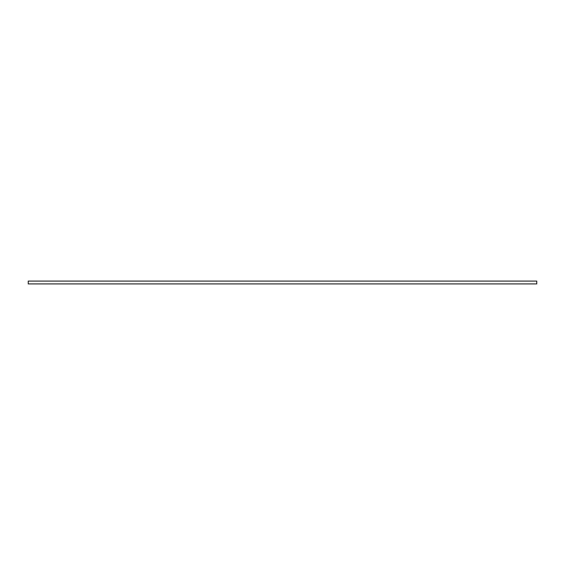 <?xml version="1.0" encoding="UTF-8"?>
<svg xmlns="http://www.w3.org/2000/svg" width="565" height="565" viewBox="0 0 565 565"><rect width="100%" height="100%" fill="white"/><g stroke="black" fill="none" stroke-linecap="round" stroke-linejoin="round"><path stroke-width="0.85" d="M536.75 283.913L28.25 283.913L28.25 281.088L536.75 281.088L536.75 283.913"/></g></svg>
